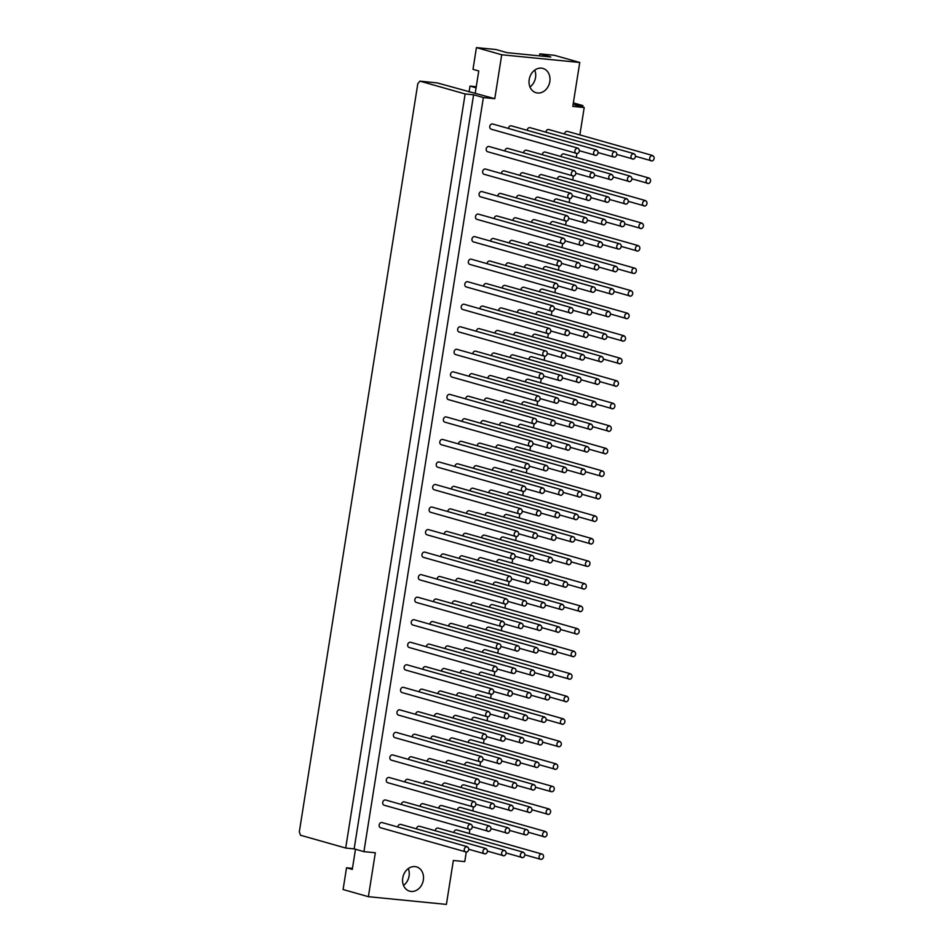 <?xml version="1.0" encoding="UTF-8"?>
<svg xmlns="http://www.w3.org/2000/svg" width="952" height="952" viewBox="0 0 952 952"><rect width="100%" height="100%" fill="white"/><g stroke="black" fill="none" stroke-linecap="round" stroke-linejoin="round"><path stroke-width="1.43" d="M593.655 152.368A2.701 2.201 -74.2 0 1 597.987 153.189A2.701 2.201 -74.2 0 1 593.655 152.368M508.451 128.46A2.701 2.201 -74.2 0 1 511.426 125.854L596.595 149.976M631.045 156.057A2.701 2.201 -74.2 0 1 635.377 156.878A2.701 2.201 -74.2 0 1 631.045 156.057M545.853 132.161A2.701 2.201 -74.2 0 1 548.816 129.555L633.984 153.677M590.085 174.894A2.701 2.201 -74.2 0 1 594.417 175.715A2.701 2.201 -74.2 0 1 590.085 174.894M504.881 150.999A2.701 2.201 -74.2 0 1 507.856 148.393L593.025 172.514M608.78 176.751A2.701 2.201 -74.2 0 1 613.112 177.56A2.701 2.201 -74.2 0 1 608.78 176.751M523.588 152.844A2.701 2.201 -74.2 0 1 526.551 150.237L611.719 174.359M627.475 178.595A2.701 2.201 -74.2 0 1 631.807 179.416A2.701 2.201 -74.2 0 1 627.475 178.595M542.283 154.688A2.701 2.201 -74.2 0 1 545.246 152.082L630.414 176.215M586.515 197.433A2.701 2.201 -74.2 0 1 590.847 198.254A2.701 2.201 -74.2 0 1 586.515 197.433M501.323 173.526A2.701 2.201 -74.2 0 1 504.286 170.92L589.455 195.053M605.21 199.277A2.701 2.201 -74.2 0 1 609.542 200.099A2.701 2.201 -74.2 0 1 605.21 199.277M520.018 175.382A2.701 2.201 -74.2 0 1 522.981 172.776L608.149 196.897M623.905 201.134A2.701 2.201 -74.2 0 1 628.237 201.943A2.701 2.201 -74.2 0 1 623.905 201.134M538.713 177.227A2.701 2.201 -74.2 0 1 541.676 174.621L626.844 198.742M582.945 219.96A2.701 2.201 -74.2 0 1 587.277 220.781A2.701 2.201 -74.2 0 1 582.945 219.96M497.753 196.064A2.701 2.201 -74.2 0 1 500.716 193.458L585.885 217.58M601.64 221.816A2.701 2.201 -74.2 0 1 605.972 222.637A2.701 2.201 -74.2 0 1 601.64 221.816M516.448 197.909A2.701 2.201 -74.2 0 1 519.411 195.303L604.579 219.424M620.335 223.66A2.701 2.201 -74.2 0 1 624.667 224.482A2.701 2.201 -74.2 0 1 620.335 223.66M535.143 199.765A2.701 2.201 -74.2 0 1 538.118 197.159L623.274 221.28M579.375 242.498A2.701 2.201 -74.2 0 1 583.707 243.319A2.701 2.201 -74.2 0 1 579.375 242.498M494.183 218.591A2.701 2.201 -74.2 0 1 497.146 215.997L582.315 240.118M598.07 244.343A2.701 2.201 -74.2 0 1 602.402 245.164A2.701 2.201 -74.2 0 1 598.07 244.343M512.878 220.447A2.701 2.201 -74.2 0 1 515.853 217.841L601.01 241.963M616.765 246.199A2.701 2.201 -74.2 0 1 619.716 243.807A2.701 2.201 -74.2 0 1 618.241 249.019A2.701 2.201 -74.2 0 1 616.765 246.199M531.573 222.292A2.701 2.201 -74.2 0 1 534.548 219.686L619.716 243.807M575.805 265.037A2.701 2.201 -74.2 0 1 580.137 265.858A2.701 2.201 -74.2 0 1 575.805 265.037M490.613 241.13A2.701 2.201 -74.2 0 1 493.588 238.524L578.745 262.645M594.5 266.881A2.701 2.201 -74.2 0 1 598.832 267.702A2.701 2.201 -74.2 0 1 594.5 266.881M509.308 242.974A2.701 2.201 -74.2 0 1 512.283 240.38L597.451 264.501M613.195 268.726A2.701 2.201 -74.2 0 1 617.527 269.547A2.701 2.201 -74.2 0 1 613.195 268.726M528.003 244.831A2.701 2.201 -74.2 0 1 530.978 242.225L616.146 266.346M572.235 287.563A2.701 2.201 -74.2 0 1 576.567 288.385A2.701 2.201 -74.2 0 1 572.235 287.563M487.043 263.668A2.701 2.201 -74.2 0 1 490.018 261.062L575.187 285.183M590.93 289.42A2.701 2.201 -74.2 0 1 593.881 287.028A2.701 2.201 -74.2 0 1 592.406 292.24A2.701 2.201 -74.2 0 1 590.93 289.42M505.738 265.513A2.701 2.201 -74.2 0 1 508.713 262.907L593.881 287.028M609.625 291.264A2.701 2.201 -74.2 0 1 613.957 292.085A2.701 2.201 -74.2 0 1 609.625 291.264M524.433 267.357A2.701 2.201 -74.2 0 1 527.408 264.751L612.576 288.884M568.665 310.102A2.701 2.201 -74.2 0 1 572.997 310.923A2.701 2.201 -74.2 0 1 568.665 310.102M483.473 286.195A2.701 2.201 -74.2 0 1 486.448 283.589L571.616 307.722M587.36 311.947A2.701 2.201 -74.2 0 1 591.692 312.768A2.701 2.201 -74.2 0 1 587.36 311.947M502.168 288.051A2.701 2.201 -74.2 0 1 505.143 285.445L590.311 309.567M606.055 313.803A2.701 2.201 -74.2 0 1 610.387 314.612A2.701 2.201 -74.2 0 1 606.055 313.803M520.863 289.896A2.701 2.201 -74.2 0 1 523.838 287.29L609.006 311.411M565.095 332.641A2.701 2.201 -74.2 0 1 569.427 333.45A2.701 2.201 -74.2 0 1 565.095 332.641M479.903 308.734A2.701 2.201 -74.2 0 1 482.878 306.127L568.047 330.249M583.79 334.485A2.701 2.201 -74.2 0 1 588.122 335.306A2.701 2.201 -74.2 0 1 583.79 334.485M498.598 310.578A2.701 2.201 -74.2 0 1 501.573 307.972L586.741 332.105M602.485 336.33A2.701 2.201 -74.2 0 1 606.817 337.151A2.701 2.201 -74.2 0 1 602.485 336.33M517.293 312.435A2.701 2.201 -74.2 0 1 520.268 309.828L605.436 333.95M561.525 355.167A2.701 2.201 -74.2 0 1 565.857 355.988A2.701 2.201 -74.2 0 1 561.525 355.167M476.333 331.272A2.701 2.201 -74.2 0 1 479.308 328.666L564.476 352.787M580.22 357.012A2.701 2.201 -74.2 0 1 584.552 357.833A2.701 2.201 -74.2 0 1 580.22 357.012M495.028 333.117A2.701 2.201 -74.2 0 1 498.003 330.511L583.171 354.632M598.915 358.868A2.701 2.201 -74.2 0 1 603.247 359.689A2.701 2.201 -74.2 0 1 598.915 358.868M513.723 334.961A2.701 2.201 -74.2 0 1 516.698 332.355L601.866 356.488M557.955 377.706A2.701 2.201 -74.2 0 1 560.907 375.314A2.701 2.201 -74.2 0 1 559.431 380.526A2.701 2.201 -74.2 0 1 557.955 377.706M472.763 353.799A2.701 2.201 -74.2 0 1 475.738 351.193L560.907 375.314M576.65 379.55A2.701 2.201 -74.2 0 1 580.982 380.372A2.701 2.201 -74.2 0 1 576.65 379.55M491.458 355.655A2.701 2.201 -74.2 0 1 494.433 353.049L579.601 377.17M595.357 381.395A2.701 2.201 -74.2 0 1 599.689 382.216A2.701 2.201 -74.2 0 1 595.357 381.395M510.153 357.5A2.701 2.201 -74.2 0 1 513.128 354.894L598.296 379.015M554.385 400.233A2.701 2.201 -74.2 0 1 558.717 401.054A2.701 2.201 -74.2 0 1 554.385 400.233M469.193 376.337A2.701 2.201 -74.2 0 1 472.168 373.731L557.337 397.853M573.092 402.089A2.701 2.201 -74.2 0 1 577.424 402.91A2.701 2.201 -74.2 0 1 573.092 402.089M487.888 378.182A2.701 2.201 -74.2 0 1 490.863 375.576L576.031 399.697M591.787 403.934A2.701 2.201 -74.2 0 1 596.119 404.755A2.701 2.201 -74.2 0 1 591.787 403.934M506.583 380.026A2.701 2.201 -74.2 0 1 509.558 377.432L594.726 401.554M550.827 422.771A2.701 2.201 -74.2 0 1 555.159 423.592A2.701 2.201 -74.2 0 1 550.827 422.771M465.623 398.864A2.701 2.201 -74.2 0 1 468.598 396.258L553.766 420.391M569.522 424.616A2.701 2.201 -74.2 0 1 573.854 425.437A2.701 2.201 -74.2 0 1 569.522 424.616M484.318 400.721A2.701 2.201 -74.2 0 1 487.293 398.115L572.461 422.236M588.217 426.472A2.701 2.201 -74.2 0 1 592.549 427.293A2.701 2.201 -74.2 0 1 588.217 426.472M503.013 402.565A2.701 2.201 -74.2 0 1 505.988 399.959L591.156 424.08M547.257 445.31A2.701 2.201 -74.2 0 1 551.589 446.119A2.701 2.201 -74.2 0 1 547.257 445.31M462.053 421.403A2.701 2.201 -74.2 0 1 465.028 418.797L550.197 442.918M565.952 447.154A2.701 2.201 -74.2 0 1 570.284 447.975A2.701 2.201 -74.2 0 1 565.952 447.154M480.76 423.247A2.701 2.201 -74.2 0 1 483.723 420.641L568.891 444.774M584.647 448.999A2.701 2.201 -74.2 0 1 588.979 449.82A2.701 2.201 -74.2 0 1 584.647 448.999M499.455 425.104A2.701 2.201 -74.2 0 1 502.418 422.498L587.586 446.619M543.687 467.837A2.701 2.201 -74.2 0 1 548.019 468.658A2.701 2.201 -74.2 0 1 543.687 467.837M458.495 443.941A2.701 2.201 -74.2 0 1 461.458 441.335L546.626 465.457M562.382 469.693A2.701 2.201 -74.2 0 1 566.714 470.502A2.701 2.201 -74.2 0 1 562.382 469.693M477.19 445.786A2.701 2.201 -74.2 0 1 480.153 443.18L565.321 467.301M581.077 471.537A2.701 2.201 -74.2 0 1 585.409 472.359A2.701 2.201 -74.2 0 1 581.077 471.537M495.885 447.63A2.701 2.201 -74.2 0 1 498.848 445.024L584.016 469.157M540.117 490.375A2.701 2.201 -74.2 0 1 544.449 491.196A2.701 2.201 -74.2 0 1 540.117 490.375M454.925 466.468A2.701 2.201 -74.2 0 1 457.888 463.862L543.057 487.995M558.812 492.22A2.701 2.201 -74.2 0 1 563.144 493.041A2.701 2.201 -74.2 0 1 558.812 492.22M473.62 468.325A2.701 2.201 -74.2 0 1 476.583 465.718L561.751 489.84M577.507 494.064A2.701 2.201 -74.2 0 1 581.839 494.885A2.701 2.201 -74.2 0 1 577.507 494.064M492.315 470.169A2.701 2.201 -74.2 0 1 495.29 467.563L580.446 491.684M536.547 512.902A2.701 2.201 -74.2 0 1 540.879 513.723A2.701 2.201 -74.2 0 1 536.547 512.902M451.355 489.007A2.701 2.201 -74.2 0 1 454.318 486.401L539.486 510.522M555.242 514.758A2.701 2.201 -74.2 0 1 559.574 515.579A2.701 2.201 -74.2 0 1 555.242 514.758M470.05 490.851A2.701 2.201 -74.2 0 1 473.025 488.245L558.181 512.366M573.937 516.603A2.701 2.201 -74.2 0 1 578.269 517.424A2.701 2.201 -74.2 0 1 573.937 516.603M488.745 492.708A2.701 2.201 -74.2 0 1 491.72 490.101L576.876 514.223M532.977 535.44A2.701 2.201 -74.2 0 1 537.309 536.262A2.701 2.201 -74.2 0 1 532.977 535.44M447.785 511.533A2.701 2.201 -74.2 0 1 450.76 508.939L535.917 533.06M551.672 537.285A2.701 2.201 -74.2 0 1 556.004 538.106A2.701 2.201 -74.2 0 1 551.672 537.285M466.48 513.39A2.701 2.201 -74.2 0 1 469.455 510.784L554.623 534.905M570.367 539.141A2.701 2.201 -74.2 0 1 573.318 536.75A2.701 2.201 -74.2 0 1 571.843 541.962A2.701 2.201 -74.2 0 1 570.367 539.141M485.175 515.234A2.701 2.201 -74.2 0 1 488.15 512.628L573.318 536.75M529.407 557.979A2.701 2.201 -74.2 0 1 532.358 555.587A2.701 2.201 -74.2 0 1 530.883 560.799A2.701 2.201 -74.2 0 1 529.407 557.979M444.215 534.072A2.701 2.201 -74.2 0 1 447.19 531.466L532.358 555.587M548.102 559.824A2.701 2.201 -74.2 0 1 552.434 560.645A2.701 2.201 -74.2 0 1 548.102 559.824M462.91 535.917A2.701 2.201 -74.2 0 1 465.885 533.31L551.053 557.444M566.797 561.668A2.701 2.201 -74.2 0 1 571.129 562.489A2.701 2.201 -74.2 0 1 566.797 561.668M481.605 537.773A2.701 2.201 -74.2 0 1 484.58 535.167L569.748 559.288M525.837 580.506A2.701 2.201 -74.2 0 1 530.169 581.327A2.701 2.201 -74.2 0 1 525.837 580.506M440.645 556.611A2.701 2.201 -74.2 0 1 443.62 554.005L528.788 578.126M544.532 582.362A2.701 2.201 -74.2 0 1 548.864 583.171A2.701 2.201 -74.2 0 1 544.532 582.362M459.34 558.455A2.701 2.201 -74.2 0 1 462.315 555.849L547.483 579.97M563.227 584.207A2.701 2.201 -74.2 0 1 567.559 585.028A2.701 2.201 -74.2 0 1 563.227 584.207M478.035 560.3A2.701 2.201 -74.2 0 1 481.01 557.693L566.178 581.827M522.267 603.044A2.701 2.201 -74.2 0 1 526.599 603.865A2.701 2.201 -74.2 0 1 522.267 603.044M437.075 579.137A2.701 2.201 -74.2 0 1 440.05 576.531L525.218 600.664M540.962 604.889A2.701 2.201 -74.2 0 1 545.294 605.71A2.701 2.201 -74.2 0 1 540.962 604.889M455.77 580.994A2.701 2.201 -74.2 0 1 458.745 578.388L543.913 602.509M559.657 606.745A2.701 2.201 -74.2 0 1 563.989 607.554A2.701 2.201 -74.2 0 1 559.657 606.745M474.465 582.838A2.701 2.201 -74.2 0 1 477.44 580.232L562.608 604.353M518.697 625.571A2.701 2.201 -74.2 0 1 523.029 626.392A2.701 2.201 -74.2 0 1 518.697 625.571M433.505 601.676A2.701 2.201 -74.2 0 1 436.48 599.07L521.648 623.191M537.392 627.428A2.701 2.201 -74.2 0 1 541.724 628.249A2.701 2.201 -74.2 0 1 537.392 627.428M452.2 603.52A2.701 2.201 -74.2 0 1 455.175 600.914L540.343 625.048M556.087 629.272A2.701 2.201 -74.2 0 1 560.419 630.093A2.701 2.201 -74.2 0 1 556.087 629.272M470.895 605.377A2.701 2.201 -74.2 0 1 473.87 602.771L559.038 626.892M515.127 648.11A2.701 2.201 -74.2 0 1 519.459 648.931A2.701 2.201 -74.2 0 1 515.127 648.11M429.935 624.214A2.701 2.201 -74.2 0 1 432.91 621.608L518.078 645.73M533.822 649.954A2.701 2.201 -74.2 0 1 538.154 650.775A2.701 2.201 -74.2 0 1 533.822 649.954M448.63 626.059A2.701 2.201 -74.2 0 1 451.605 623.453L536.773 647.574M552.517 651.811A2.701 2.201 -74.2 0 1 555.468 649.419A2.701 2.201 -74.2 0 1 553.993 654.631A2.701 2.201 -74.2 0 1 552.517 651.811M467.325 627.903A2.701 2.201 -74.2 0 1 470.3 625.297L555.468 649.419M511.557 670.648A2.701 2.201 -74.2 0 1 514.508 668.256A2.701 2.201 -74.2 0 1 513.033 673.469A2.701 2.201 -74.2 0 1 511.557 670.648M426.365 646.741A2.701 2.201 -74.2 0 1 429.34 644.135L514.508 668.256M530.264 672.493A2.701 2.201 -74.2 0 1 534.596 673.314A2.701 2.201 -74.2 0 1 530.264 672.493M445.06 648.586A2.701 2.201 -74.2 0 1 448.035 645.991L533.203 670.113M548.959 674.337A2.701 2.201 -74.2 0 1 553.29 675.158A2.701 2.201 -74.2 0 1 548.959 674.337M463.755 650.442A2.701 2.201 -74.2 0 1 466.73 647.836L551.898 671.957M507.999 693.175A2.701 2.201 -74.2 0 1 512.331 693.996A2.701 2.201 -74.2 0 1 507.999 693.175M422.795 669.28A2.701 2.201 -74.2 0 1 425.77 666.674L510.938 690.795M526.694 695.031A2.701 2.201 -74.2 0 1 531.026 695.852A2.701 2.201 -74.2 0 1 526.694 695.031M441.49 671.124A2.701 2.201 -74.2 0 1 444.465 668.518L529.633 692.639M545.389 696.876A2.701 2.201 -74.2 0 1 549.721 697.697A2.701 2.201 -74.2 0 1 545.389 696.876M460.185 672.969A2.701 2.201 -74.2 0 1 463.16 670.375L548.328 694.496M504.429 715.714A2.701 2.201 -74.2 0 1 508.761 716.535A2.701 2.201 -74.2 0 1 504.429 715.714M419.225 691.807A2.701 2.201 -74.2 0 1 422.2 689.2L507.368 713.334M523.124 717.558A2.701 2.201 -74.2 0 1 527.456 718.379A2.701 2.201 -74.2 0 1 523.124 717.558M437.92 693.663A2.701 2.201 -74.2 0 1 440.895 691.057L526.063 715.178M541.819 719.414A2.701 2.201 -74.2 0 1 546.15 720.224A2.701 2.201 -74.2 0 1 541.819 719.414M456.627 695.507A2.701 2.201 -74.2 0 1 459.59 692.901L544.758 717.023M500.859 738.252A2.701 2.201 -74.2 0 1 505.191 739.061A2.701 2.201 -74.2 0 1 500.859 738.252M415.655 714.345A2.701 2.201 -74.2 0 1 418.63 711.739L503.798 735.86M519.554 740.097A2.701 2.201 -74.2 0 1 523.886 740.918A2.701 2.201 -74.2 0 1 519.554 740.097M434.362 716.19A2.701 2.201 -74.2 0 1 437.325 713.583L522.493 737.717M538.249 741.941A2.701 2.201 -74.2 0 1 542.58 742.762A2.701 2.201 -74.2 0 1 538.249 741.941M453.057 718.046A2.701 2.201 -74.2 0 1 456.02 715.44L541.188 739.561M497.289 760.779A2.701 2.201 -74.2 0 1 501.621 761.6A2.701 2.201 -74.2 0 1 497.289 760.779M412.097 736.884A2.701 2.201 -74.2 0 1 415.06 734.278L500.228 758.399M515.984 762.623A2.701 2.201 -74.2 0 1 520.316 763.444A2.701 2.201 -74.2 0 1 515.984 762.623M430.792 738.728A2.701 2.201 -74.2 0 1 433.755 736.122L518.923 760.243M534.679 764.48A2.701 2.201 -74.2 0 1 539.01 765.301A2.701 2.201 -74.2 0 1 534.679 764.48M449.487 740.573A2.701 2.201 -74.2 0 1 452.45 737.967L537.618 762.1M493.719 783.317A2.701 2.201 -74.2 0 1 498.051 784.139A2.701 2.201 -74.2 0 1 493.719 783.317M408.527 759.41A2.701 2.201 -74.2 0 1 411.49 756.804L496.658 780.926M512.414 785.162A2.701 2.201 -74.2 0 1 516.746 785.983A2.701 2.201 -74.2 0 1 512.414 785.162M427.222 761.267A2.701 2.201 -74.2 0 1 430.197 758.661L515.353 782.782M531.109 787.006A2.701 2.201 -74.2 0 1 535.44 787.828A2.701 2.201 -74.2 0 1 531.109 787.006M445.917 763.111A2.701 2.201 -74.2 0 1 448.892 760.505L534.048 784.626M490.149 805.844A2.701 2.201 -74.2 0 1 494.481 806.665A2.701 2.201 -74.2 0 1 490.149 805.844M404.957 781.949A2.701 2.201 -74.2 0 1 407.932 779.343L493.088 803.464M508.844 807.701A2.701 2.201 -74.2 0 1 513.176 808.522A2.701 2.201 -74.2 0 1 508.844 807.701M423.652 783.793A2.701 2.201 -74.2 0 1 426.627 781.187L511.783 805.309M527.539 809.545A2.701 2.201 -74.2 0 1 531.87 810.366A2.701 2.201 -74.2 0 1 527.539 809.545M442.347 785.638A2.701 2.201 -74.2 0 1 445.322 783.044L530.49 807.165M486.579 828.383A2.701 2.201 -74.2 0 1 490.911 829.204A2.701 2.201 -74.2 0 1 486.579 828.383M401.387 804.476A2.701 2.201 -74.2 0 1 404.362 801.881L489.53 826.003M505.274 830.227A2.701 2.201 -74.2 0 1 509.606 831.048A2.701 2.201 -74.2 0 1 505.274 830.227M420.082 806.332A2.701 2.201 -74.2 0 1 423.057 803.726L508.225 827.847M523.969 832.084A2.701 2.201 -74.2 0 1 526.92 829.692A2.701 2.201 -74.2 0 1 525.444 834.904A2.701 2.201 -74.2 0 1 523.969 832.084M438.777 808.177A2.701 2.201 -74.2 0 1 441.752 805.571L526.92 829.692M483.009 850.921A2.701 2.201 -74.2 0 1 487.341 851.731A2.701 2.201 -74.2 0 1 483.009 850.921M397.817 827.014A2.701 2.201 -74.2 0 1 400.792 824.408L485.96 848.529M501.704 852.766A2.701 2.201 -74.2 0 1 506.036 853.587A2.701 2.201 -74.2 0 1 501.704 852.766M416.512 828.859A2.701 2.201 -74.2 0 1 419.487 826.253L504.655 850.386M520.399 854.61A2.701 2.201 -74.2 0 1 524.731 855.432A2.701 2.201 -74.2 0 1 520.399 854.61M435.207 830.715A2.701 2.201 -74.2 0 1 438.182 828.109L523.35 852.23M539.094 856.467A2.701 2.201 -74.2 0 1 542.045 854.075A2.701 2.201 -74.2 0 1 540.569 859.287A2.701 2.201 -74.2 0 1 539.094 856.467M453.902 832.56A2.701 2.201 -74.2 0 1 456.877 829.954L542.045 854.075M464.314 849.065A2.701 2.201 -74.2 0 1 468.646 849.886A2.701 2.201 -74.2 0 1 464.314 849.065M465.79 851.885L380.622 827.764A2.701 2.201 -74.2 0 1 382.097 822.564L467.265 846.685M542.664 833.928A2.701 2.201 -74.2 0 1 546.995 834.749A2.701 2.201 -74.2 0 1 542.664 833.928M457.472 810.021A2.701 2.201 -74.2 0 1 460.447 807.427L545.615 831.548M467.884 826.538A2.701 2.201 -74.2 0 1 472.216 827.359A2.701 2.201 -74.2 0 1 467.884 826.538M469.36 829.359L384.192 805.225A2.701 2.201 -74.2 0 1 385.667 800.025L470.823 824.146M546.234 811.39A2.701 2.201 -74.2 0 1 550.565 812.211A2.701 2.201 -74.2 0 1 546.234 811.39M461.042 787.494A2.701 2.201 -74.2 0 1 464.017 784.888L549.185 809.01M471.454 804A2.701 2.201 -74.2 0 1 475.786 804.821A2.701 2.201 -74.2 0 1 471.454 804M472.93 806.82L387.762 782.699A2.701 2.201 -74.2 0 1 389.225 777.498L474.393 801.62M549.804 788.863A2.701 2.201 -74.2 0 1 552.755 786.471A2.701 2.201 -74.2 0 1 551.279 791.683A2.701 2.201 -74.2 0 1 549.804 788.863M464.612 764.956A2.701 2.201 -74.2 0 1 467.587 762.35L552.755 786.471M475.024 781.461A2.701 2.201 -74.2 0 1 479.356 782.282A2.701 2.201 -74.2 0 1 475.024 781.461M476.488 784.281L391.332 760.16A2.701 2.201 -74.2 0 1 392.795 754.96L477.963 779.081M553.374 766.324A2.701 2.201 -74.2 0 1 557.705 767.145A2.701 2.201 -74.2 0 1 553.374 766.324M468.182 742.429A2.701 2.201 -74.2 0 1 471.157 739.823L556.313 763.944M478.594 758.934A2.701 2.201 -74.2 0 1 482.926 759.755A2.701 2.201 -74.2 0 1 478.594 758.934M480.058 761.755L394.89 737.633A2.701 2.201 -74.2 0 1 396.365 732.421L481.533 756.554M556.944 743.798A2.701 2.201 -74.2 0 1 561.275 744.607A2.701 2.201 -74.2 0 1 556.944 743.798M471.752 719.89A2.701 2.201 -74.2 0 1 474.715 717.284L559.883 741.406M482.164 736.396A2.701 2.201 -74.2 0 1 486.496 737.217A2.701 2.201 -74.2 0 1 482.164 736.396M483.628 739.216L398.46 715.095A2.701 2.201 -74.2 0 1 399.935 709.894L485.103 734.016M560.514 721.259A2.701 2.201 -74.2 0 1 564.845 722.08A2.701 2.201 -74.2 0 1 560.514 721.259M475.322 697.352A2.701 2.201 -74.2 0 1 478.285 694.746L563.453 718.879M485.734 713.869A2.701 2.201 -74.2 0 1 490.066 714.678A2.701 2.201 -74.2 0 1 485.734 713.869M487.198 716.689L402.03 692.556A2.701 2.201 -74.2 0 1 403.505 687.356L488.673 711.477M564.084 698.72A2.701 2.201 -74.2 0 1 568.415 699.542A2.701 2.201 -74.2 0 1 564.084 698.72M478.892 674.825A2.701 2.201 -74.2 0 1 481.855 672.219L567.023 696.34M489.292 691.331A2.701 2.201 -74.2 0 1 493.624 692.152A2.701 2.201 -74.2 0 1 489.292 691.331M490.768 694.151L405.6 670.029A2.701 2.201 -74.2 0 1 407.075 664.817L492.243 688.951M567.654 676.194A2.701 2.201 -74.2 0 1 571.985 677.015A2.701 2.201 -74.2 0 1 567.654 676.194M482.45 652.287A2.701 2.201 -74.2 0 1 485.425 649.681L570.593 673.802M492.862 668.792A2.701 2.201 -74.2 0 1 497.194 669.613A2.701 2.201 -74.2 0 1 492.862 668.792M494.338 671.612L409.17 647.491A2.701 2.201 -74.2 0 1 410.645 642.291L495.813 666.412M571.224 653.655A2.701 2.201 -74.2 0 1 575.555 654.476A2.701 2.201 -74.2 0 1 571.224 653.655M486.02 629.76A2.701 2.201 -74.2 0 1 488.995 627.154L574.163 651.275M496.432 646.265A2.701 2.201 -74.2 0 1 499.383 643.873A2.701 2.201 -74.2 0 1 497.908 649.086A2.701 2.201 -74.2 0 1 496.432 646.265M497.908 649.086L412.74 624.964A2.701 2.201 -74.2 0 1 414.215 619.752L499.383 643.873M574.782 631.116A2.701 2.201 -74.2 0 1 579.113 631.938A2.701 2.201 -74.2 0 1 574.782 631.116M489.59 607.221A2.701 2.201 -74.2 0 1 492.565 604.615L577.733 628.736M500.002 623.727A2.701 2.201 -74.2 0 1 504.334 624.548A2.701 2.201 -74.2 0 1 500.002 623.727M501.478 626.547L416.31 602.426A2.701 2.201 -74.2 0 1 417.785 597.225L502.953 621.347M578.352 608.59A2.701 2.201 -74.2 0 1 582.683 609.411A2.701 2.201 -74.2 0 1 578.352 608.59M493.16 584.683A2.701 2.201 -74.2 0 1 496.135 582.077L581.303 606.21M503.572 601.2A2.701 2.201 -74.2 0 1 507.904 602.009A2.701 2.201 -74.2 0 1 503.572 601.2M505.048 604.02L419.88 579.887A2.701 2.201 -74.2 0 1 421.355 574.687L506.523 598.808M581.922 586.051A2.701 2.201 -74.2 0 1 586.253 586.872A2.701 2.201 -74.2 0 1 581.922 586.051M496.73 562.156A2.701 2.201 -74.2 0 1 499.705 559.55L584.873 583.671M507.142 578.661A2.701 2.201 -74.2 0 1 511.474 579.482A2.701 2.201 -74.2 0 1 507.142 578.661M508.618 581.482L423.45 557.36A2.701 2.201 -74.2 0 1 424.925 552.148L510.093 576.281M585.492 563.524A2.701 2.201 -74.2 0 1 588.443 561.133A2.701 2.201 -74.2 0 1 586.967 566.345A2.701 2.201 -74.2 0 1 585.492 563.524M500.3 539.617A2.701 2.201 -74.2 0 1 503.275 537.011L588.443 561.133M510.712 556.123A2.701 2.201 -74.2 0 1 515.044 556.944A2.701 2.201 -74.2 0 1 510.712 556.123M512.188 558.943L427.02 534.822A2.701 2.201 -74.2 0 1 428.495 529.621L513.652 553.743M589.062 540.986A2.701 2.201 -74.2 0 1 593.393 541.807A2.701 2.201 -74.2 0 1 589.062 540.986M503.87 517.079A2.701 2.201 -74.2 0 1 506.845 514.485L592.013 538.606M514.282 533.596A2.701 2.201 -74.2 0 1 518.614 534.417A2.701 2.201 -74.2 0 1 514.282 533.596M515.758 536.416L430.59 512.283A2.701 2.201 -74.2 0 1 432.053 507.083L517.222 531.204M592.632 518.447A2.701 2.201 -74.2 0 1 596.963 519.268A2.701 2.201 -74.2 0 1 592.632 518.447M507.44 494.552A2.701 2.201 -74.2 0 1 510.415 491.946L595.583 516.067M517.852 511.057A2.701 2.201 -74.2 0 1 522.184 511.878A2.701 2.201 -74.2 0 1 517.852 511.057M519.316 513.878L434.16 489.756A2.701 2.201 -74.2 0 1 435.623 484.556L520.792 508.677M596.202 495.921A2.701 2.201 -74.2 0 1 600.533 496.742A2.701 2.201 -74.2 0 1 596.202 495.921M511.01 472.013A2.701 2.201 -74.2 0 1 513.985 469.407L599.141 493.541M521.422 488.519A2.701 2.201 -74.2 0 1 525.754 489.34A2.701 2.201 -74.2 0 1 521.422 488.519M522.886 491.339L437.718 467.218A2.701 2.201 -74.2 0 1 439.193 462.017L524.362 486.139M599.772 473.382A2.701 2.201 -74.2 0 1 604.103 474.203A2.701 2.201 -74.2 0 1 599.772 473.382M514.58 449.487A2.701 2.201 -74.2 0 1 517.543 446.881L602.711 471.002M524.992 465.992A2.701 2.201 -74.2 0 1 529.324 466.813A2.701 2.201 -74.2 0 1 524.992 465.992M526.456 468.812L441.288 444.691A2.701 2.201 -74.2 0 1 442.763 439.479L527.932 463.612M603.342 450.855A2.701 2.201 -74.2 0 1 607.673 451.664A2.701 2.201 -74.2 0 1 603.342 450.855M518.15 426.948A2.701 2.201 -74.2 0 1 521.113 424.342L606.281 448.463M528.562 443.453A2.701 2.201 -74.2 0 1 532.894 444.275A2.701 2.201 -74.2 0 1 528.562 443.453M530.026 446.274L444.858 422.152A2.701 2.201 -74.2 0 1 446.333 416.952L531.502 441.073M606.912 428.317A2.701 2.201 -74.2 0 1 611.243 429.138A2.701 2.201 -74.2 0 1 606.912 428.317M521.72 404.41A2.701 2.201 -74.2 0 1 524.683 401.803L609.851 425.937M532.12 420.927A2.701 2.201 -74.2 0 1 535.072 418.535A2.701 2.201 -74.2 0 1 533.596 423.747A2.701 2.201 -74.2 0 1 532.12 420.927M533.596 423.747L448.428 399.614A2.701 2.201 -74.2 0 1 449.903 394.414L535.072 418.535M610.482 405.778A2.701 2.201 -74.2 0 1 614.813 406.599A2.701 2.201 -74.2 0 1 610.482 405.778M525.278 381.883A2.701 2.201 -74.2 0 1 528.253 379.277L613.421 403.398M535.69 398.388A2.701 2.201 -74.2 0 1 540.022 399.209A2.701 2.201 -74.2 0 1 535.69 398.388M537.166 401.208L451.998 377.087A2.701 2.201 -74.2 0 1 453.473 371.887L538.642 396.008M614.052 383.251A2.701 2.201 -74.2 0 1 618.383 384.072A2.701 2.201 -74.2 0 1 614.052 383.251M528.848 359.344A2.701 2.201 -74.2 0 1 531.823 356.738L616.991 380.859M539.26 375.85A2.701 2.201 -74.2 0 1 543.592 376.671A2.701 2.201 -74.2 0 1 539.26 375.85M540.736 378.67L455.568 354.549A2.701 2.201 -74.2 0 1 457.043 349.348L542.212 373.47M617.61 360.713A2.701 2.201 -74.2 0 1 621.953 361.534A2.701 2.201 -74.2 0 1 617.61 360.713M532.418 336.818A2.701 2.201 -74.2 0 1 535.393 334.212L620.561 358.333M542.83 353.323A2.701 2.201 -74.2 0 1 545.782 350.931A2.701 2.201 -74.2 0 1 544.306 356.143A2.701 2.201 -74.2 0 1 542.83 353.323M544.306 356.143L459.138 332.022A2.701 2.201 -74.2 0 1 460.613 326.81L545.782 350.931M621.18 338.186A2.701 2.201 -74.2 0 1 625.512 338.995A2.701 2.201 -74.2 0 1 621.18 338.186M535.988 314.279A2.701 2.201 -74.2 0 1 538.963 311.673L624.131 335.794M546.4 330.784A2.701 2.201 -74.2 0 1 550.732 331.605A2.701 2.201 -74.2 0 1 546.4 330.784M547.876 333.605L462.708 309.483A2.701 2.201 -74.2 0 1 464.183 304.283L549.352 328.404M624.75 315.647A2.701 2.201 -74.2 0 1 629.082 316.469A2.701 2.201 -74.2 0 1 624.75 315.647M539.558 291.74A2.701 2.201 -74.2 0 1 542.533 289.134L627.701 313.267M549.97 308.258A2.701 2.201 -74.2 0 1 554.302 309.067A2.701 2.201 -74.2 0 1 549.97 308.258M551.446 311.078L466.278 286.945A2.701 2.201 -74.2 0 1 467.753 281.744L552.922 305.866M628.32 293.109A2.701 2.201 -74.2 0 1 632.652 293.93A2.701 2.201 -74.2 0 1 628.32 293.109M543.128 269.214A2.701 2.201 -74.2 0 1 546.103 266.608L631.271 290.729M553.54 285.719A2.701 2.201 -74.2 0 1 557.872 286.54A2.701 2.201 -74.2 0 1 553.54 285.719M555.016 288.539L469.848 264.418A2.701 2.201 -74.2 0 1 471.323 259.206L556.48 283.339M631.89 270.582A2.701 2.201 -74.2 0 1 634.841 268.19A2.701 2.201 -74.2 0 1 633.366 273.402A2.701 2.201 -74.2 0 1 631.89 270.582M546.698 246.675A2.701 2.201 -74.2 0 1 549.673 244.069L634.841 268.19M557.11 263.18A2.701 2.201 -74.2 0 1 561.442 264.001A2.701 2.201 -74.2 0 1 557.11 263.18M558.586 266.001L473.418 241.879A2.701 2.201 -74.2 0 1 474.893 236.679L560.05 260.8M635.46 248.044A2.701 2.201 -74.2 0 1 639.792 248.865A2.701 2.201 -74.2 0 1 635.46 248.044M550.268 224.148A2.701 2.201 -74.2 0 1 553.243 221.542L638.411 245.664M560.68 240.654A2.701 2.201 -74.2 0 1 565.012 241.475A2.701 2.201 -74.2 0 1 560.68 240.654M562.144 243.474L476.988 219.353A2.701 2.201 -74.2 0 1 478.451 214.14L563.62 238.262M639.03 225.505A2.701 2.201 -74.2 0 1 643.362 226.326A2.701 2.201 -74.2 0 1 639.03 225.505M553.838 201.61A2.701 2.201 -74.2 0 1 556.813 199.004L641.969 223.125M564.25 218.115A2.701 2.201 -74.2 0 1 568.582 218.936A2.701 2.201 -74.2 0 1 564.25 218.115M565.714 220.935L480.546 196.814A2.701 2.201 -74.2 0 1 482.021 191.614L567.19 215.735M642.6 202.978A2.701 2.201 -74.2 0 1 646.932 203.799A2.701 2.201 -74.2 0 1 642.6 202.978M557.408 179.071A2.701 2.201 -74.2 0 1 560.383 176.465L645.539 200.598M567.82 195.576A2.701 2.201 -74.2 0 1 572.152 196.398A2.701 2.201 -74.2 0 1 567.82 195.576M569.284 198.397L484.116 174.275A2.701 2.201 -74.2 0 1 485.591 169.075L570.76 193.196M646.17 180.44A2.701 2.201 -74.2 0 1 650.502 181.261A2.701 2.201 -74.2 0 1 646.17 180.44M560.978 156.544A2.701 2.201 -74.2 0 1 563.941 153.938L649.109 178.06M571.39 173.05A2.701 2.201 -74.2 0 1 575.722 173.871A2.701 2.201 -74.2 0 1 571.39 173.05M572.854 175.87L487.686 151.749A2.701 2.201 -74.2 0 1 489.161 146.537L574.33 170.67M649.74 157.913A2.701 2.201 -74.2 0 1 654.072 158.734A2.701 2.201 -74.2 0 1 649.74 157.913M564.548 134.006A2.701 2.201 -74.2 0 1 567.511 131.4L652.679 155.521M574.96 150.511A2.701 2.201 -74.2 0 1 579.292 151.332A2.701 2.201 -74.2 0 1 574.96 150.511M576.424 153.331L491.256 129.21A2.701 2.201 -74.2 0 1 492.731 124.01L577.9 148.131M408.289 868.581A12.614 10.305 -74.2 0 1 403.517 885.431M411.074 891.441A12.614 10.305 -74.2 0 1 409.61 891.167A12.614 10.305 -74.2 0 1 403.136 876.221A12.614 10.305 -74.2 0 1 416.488 866.879A12.614 10.305 -74.2 0 1 423.176 880.945A12.614 10.305 -74.2 0 1 411.074 891.441M529.978 86.977A12.614 10.305 105.8 0 0 534.75 70.139M541.474 68.151A12.614 10.305 -74.2 0 1 542.949 68.437A12.614 10.305 -74.2 0 1 549.423 83.383A12.614 10.305 -74.2 0 1 536.071 92.725A12.614 10.305 -74.2 0 1 529.371 78.659A12.614 10.305 -74.2 0 1 541.474 68.151M573.354 102.887L582.898 105.589L574.437 104.756L584.207 107.528L579.863 134.898M582.898 105.589L582.66 107.088M584.207 107.528L572.795 106.398L579.756 62.475L554.457 55.311L539.784 53.859L539.463 55.859M579.756 62.475L501.728 54.764L494.778 98.687L437.218 82.919L419.939 81.146L417.821 83.609L299.321 831.846L300.511 835.237L345.695 848.042L354.156 848.875L363.926 851.647L375.338 852.766L368.388 896.689L343.089 889.525L346.528 867.784L352.454 868.367M346.528 867.784L352.288 869.414L355.477 849.255M368.388 896.689L446.405 904.4L453.354 860.489L464.766 861.608L466.302 851.957M576.936 153.403L576.305 157.437M573.366 175.941L572.735 179.964M569.796 198.468L569.165 202.502M566.226 221.007L565.595 225.041M562.656 243.534L562.025 247.568M559.098 266.072L558.455 270.106M555.528 288.611L554.885 292.633M551.958 311.137L551.315 315.172M548.388 333.676L547.745 337.71M544.818 356.215L544.175 360.237M541.248 378.741L540.605 382.775M537.678 401.28L537.035 405.314M534.108 423.807L533.465 427.841M530.538 446.345L529.907 450.379M526.968 468.884L526.337 472.906M523.398 491.41L522.767 495.445M519.828 513.949L519.197 517.983M516.27 536.476L515.627 540.51M512.7 559.014L512.057 563.048M509.13 581.553L508.487 585.575M505.56 604.08L504.917 608.114M501.99 626.618L501.347 630.652M498.42 649.145L497.777 653.179M494.85 671.684L494.207 675.718M491.28 694.222L490.637 698.244M487.71 716.749L487.079 720.783M484.14 739.288L483.509 743.322M480.57 761.826L479.939 765.848M477 784.353L476.369 788.387M473.442 806.891L472.799 810.926M469.872 829.418L469.229 833.452M539.784 53.859L550.803 56.989L507.011 52.657L495.98 49.528L476.428 47.6L472.989 69.341L478.749 70.972L475.238 93.141M494.778 98.687L483.366 97.556L473.596 94.784L465.135 93.951L345.695 848.042M465.135 93.951L419.939 81.146M473.596 94.784L354.156 848.875M483.366 97.556L363.926 851.647M501.728 54.764L476.428 47.6M476.25 86.715L469.99 86.096L476.083 87.822M469.074 91.939L469.99 86.096M527.146 130.305A2.701 2.201 -74.2 0 1 530.121 127.699L615.289 151.832A2.701 2.201 -74.2 0 1 613.814 157.032A2.701 2.201 -74.2 0 1 615.289 151.832M595.119 155.188L579.399 150.725M632.509 158.877L616.789 154.426M591.549 177.715L575.829 173.264M610.244 179.571L594.524 175.108M628.939 181.415L613.219 176.965M587.979 200.253L572.259 195.803M606.674 202.098L590.954 197.647M625.369 203.942L609.649 199.492M584.409 222.78L568.689 218.329M603.116 224.636L587.384 220.186M621.811 226.481L606.079 222.03M580.851 245.319L565.119 240.868M599.546 247.163L583.814 242.712M618.241 249.019L602.509 244.557M577.281 267.857L561.549 263.395M595.976 269.702L580.244 265.251M614.671 271.546L598.939 267.095M573.711 290.384L557.979 285.933M592.406 292.24L576.674 287.778M611.101 294.085L595.381 289.634M570.141 312.922L554.421 308.472M588.836 314.767L573.116 310.316M607.531 316.623L591.811 312.161M566.571 335.449L550.851 330.998M585.266 337.305L569.546 332.855M603.961 339.15L588.241 334.699M563.001 357.988L547.281 353.537M581.696 359.832L565.976 355.382M600.391 361.689L584.671 357.238M559.431 380.526L543.711 376.064M578.126 382.371L562.406 377.92M596.821 384.215L581.101 379.765M555.861 403.053L540.141 398.602M574.556 404.909L558.836 400.447M593.251 406.754L577.531 402.303M552.291 425.592L536.571 421.141M570.986 427.436L555.266 422.985M589.681 429.292L573.961 424.83M548.721 448.13L533.001 443.668M567.416 449.975L551.696 445.524M586.111 451.819L570.391 447.369M545.151 470.657L529.431 466.206M563.846 472.513L548.126 468.051M582.541 474.358L566.821 469.907M541.581 493.195L525.861 488.745M560.276 495.04L544.556 490.589M578.983 496.885L563.251 492.434M538.023 515.722L522.291 511.272M556.718 517.579L540.986 513.116M575.413 519.423L559.681 514.972M534.453 538.261L518.721 533.81M553.148 540.105L537.416 535.655M571.843 541.962L556.111 537.499M530.883 560.799L515.151 556.337M549.578 562.644L533.846 558.193M568.273 564.488L552.553 560.038M527.313 583.326L511.581 578.875M546.008 585.183L530.288 580.72M564.703 587.027L548.983 582.576M523.743 605.865L508.023 601.414M542.438 607.709L526.718 603.259M561.133 609.566L545.413 605.103M520.173 628.391L504.453 623.941M538.868 630.248L523.148 625.797M557.563 632.092L541.843 627.642M516.603 650.93L500.883 646.479M535.298 652.774L519.578 648.324M553.993 654.631L538.273 650.168M513.033 673.469L497.313 669.006M531.728 675.313L516.008 670.862M550.423 677.158L534.703 672.707M509.463 695.995L493.743 691.545M528.158 697.852L512.438 693.389M546.853 699.696L531.133 695.246M505.893 718.534L490.173 714.083M524.588 720.378L508.868 715.928M543.283 722.235L527.563 717.772M502.323 741.072L486.603 736.61M521.018 742.917L505.298 738.466M539.713 744.761L523.993 740.311M498.753 763.599L483.033 759.149M517.448 765.444L501.728 760.993M536.154 767.3L520.423 762.849M495.183 786.138L479.463 781.675M513.89 787.982L498.158 783.532M532.584 789.827L516.853 785.376M491.625 808.664L475.893 804.214M510.32 810.521L494.588 806.058M529.014 812.365L513.283 807.915M488.055 831.203L472.323 826.752M506.75 833.048L491.018 828.597M525.444 834.904L509.713 830.442M484.485 853.742L468.753 849.279M503.18 855.586L487.46 851.136M521.875 857.431L506.155 852.98M540.569 859.287L524.85 854.825M544.139 836.748L528.419 832.298M547.709 814.21L531.978 809.759M551.279 791.683L535.548 787.233M554.849 769.145L539.118 764.694M558.419 746.618L542.688 742.155M561.977 724.079L546.258 719.629M565.548 701.541L549.828 697.09M569.117 679.014L553.398 674.552M572.688 656.475L556.968 652.025M576.257 633.937L560.538 629.486M579.827 611.41L564.108 606.959M583.397 588.871L567.678 584.421M586.967 566.345L571.248 561.882M590.538 543.806L574.806 539.356M594.107 521.268L578.376 516.817M597.678 498.741L581.946 494.29M601.247 476.202L585.516 471.752M604.806 453.676L589.086 449.213M608.376 431.137L592.656 426.686M611.946 408.598L596.226 404.148M615.516 386.072L599.796 381.609M619.086 363.533L603.366 359.082M622.656 341.006L606.936 336.544M626.226 318.468L610.506 314.017M629.796 295.929L614.076 291.479M633.366 273.402L617.646 268.94M636.936 250.864L621.204 246.413M640.506 228.325L624.774 223.875M644.076 205.799L628.344 201.348M647.634 183.26L631.914 178.809M651.204 160.733L635.484 156.271M613.814 157.032L598.094 152.582"/></g></svg>
